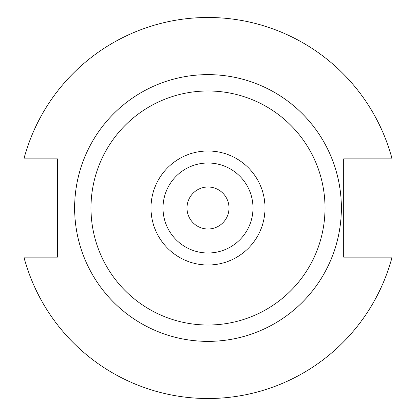 <?xml version="1.0" encoding="UTF-8"?>
<svg xmlns="http://www.w3.org/2000/svg" width="416" height="416" viewBox="0 0 416 416"><rect width="100%" height="100%" fill="white"/><g stroke="black" fill="none" stroke-linecap="round" stroke-linejoin="round"><path stroke-width="0.62" d="M150.992 208A57.008 57.008 0 0 1 208 150.992A57.008 57.008 0 0 1 265.008 208A57.008 57.008 0 0 1 208 265.008A57.008 57.008 0 0 1 150.992 208M163.004 208A44.996 44.996 0 0 1 208 163.004A44.996 44.996 0 0 1 252.996 208A44.996 44.996 0 0 1 208 252.996A44.996 44.996 0 0 1 163.004 208M229.003 208A21.003 21.003 0 0 1 208 229.003A21.003 21.003 0 0 1 186.997 208A21.003 21.003 0 0 1 208 186.997A21.003 21.003 0 0 1 229.003 208M74.63 208A133.37 133.37 0 0 1 208 74.63A133.37 133.37 0 0 1 341.37 208A133.37 133.37 0 0 1 208 341.37A133.37 133.37 0 0 1 74.63 208M23.925 257.156A190.528 190.528 0 0 0 392.075 257.156L343.652 257.156L343.652 158.844L392.075 158.844A190.528 190.528 0 0 0 23.925 158.844L57.434 158.844L57.434 257.156L23.925 257.156M325.016 208A117.016 117.016 0 0 1 208 325.016A117.016 117.016 0 0 1 90.984 208A117.016 117.016 0 0 1 208 90.984A117.016 117.016 0 0 1 325.016 208"/></g></svg>
